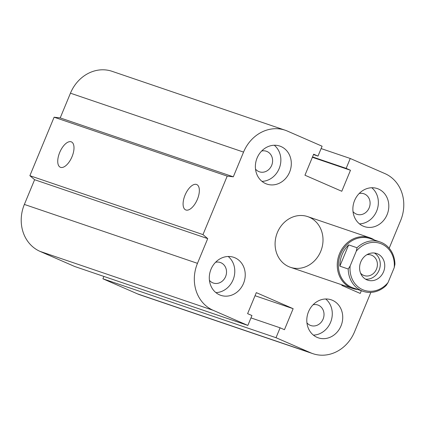 <?xml version="1.0" encoding="UTF-8"?>
<svg xmlns="http://www.w3.org/2000/svg" width="425" height="425" viewBox="0 0 425 425"><rect width="100%" height="100%" fill="white"/><g stroke="black" fill="none" stroke-linecap="round" stroke-linejoin="round"><path stroke-width="0.64" d="M288.814 266.672A26.775 23.619 -71.2 0 1 277.015 233.442A26.775 23.619 -71.2 0 1 307.642 216.596A26.775 23.619 -71.2 0 1 321.417 249.539A26.775 23.619 -71.2 0 1 290.429 267.298A26.775 23.619 -71.2 0 1 288.814 266.672M215.587 262.267A10.848 9.573 -71.2 0 1 220.299 262.496A10.848 9.573 -71.2 0 1 225.882 275.846A10.848 9.573 -71.2 0 1 213.323 283.039A10.848 9.573 -71.2 0 1 212.67 282.79A10.848 9.573 -71.2 0 1 209.435 280.341M261.662 151.024A10.848 9.573 -71.2 0 1 266.374 151.252A10.848 9.573 -71.2 0 1 271.957 164.602A10.848 9.573 -71.2 0 1 259.399 171.801A10.848 9.573 -71.2 0 1 258.745 171.546A10.848 9.573 -71.2 0 1 255.515 169.102M359.162 193.524A10.848 9.573 -71.2 0 1 363.874 193.752A10.848 9.573 -71.2 0 1 369.458 207.102A10.848 9.573 -71.2 0 1 356.899 214.301A10.848 9.573 -71.2 0 1 356.246 214.046A10.848 9.573 -71.2 0 1 353.01 211.597M313.082 304.767A10.848 9.573 -71.2 0 1 317.799 304.991A10.848 9.573 -71.2 0 1 323.377 318.346A10.848 9.573 -71.2 0 1 310.818 325.539A10.848 9.573 -71.2 0 1 310.165 325.284A10.848 9.573 -71.2 0 1 306.935 322.841M332.44 300.284A20.081 17.712 -71.2 0 1 341.286 325.21A20.081 17.712 -71.2 0 1 318.32 337.843A20.081 17.712 -71.2 0 1 307.987 313.135A20.081 17.712 -71.2 0 1 331.229 299.816A20.081 17.712 -71.2 0 1 332.44 300.284M313.39 335.112A20.081 17.712 108.8 0 0 331.086 320.976A20.081 17.712 108.8 0 0 325.683 298.982M378.521 189.04A20.081 17.712 -71.2 0 1 387.366 213.966A20.081 17.712 -71.2 0 1 364.395 226.599A20.081 17.712 -71.2 0 1 354.067 201.891A20.081 17.712 -71.2 0 1 377.304 188.572A20.081 17.712 -71.2 0 1 378.521 189.04M359.47 223.869A20.081 17.712 108.8 0 0 377.161 209.732A20.081 17.712 108.8 0 0 371.763 187.744M281.021 146.545A20.081 17.712 -71.2 0 1 289.866 171.466A20.081 17.712 -71.2 0 1 266.9 184.099A20.081 17.712 -71.2 0 1 256.567 159.391A20.081 17.712 -71.2 0 1 279.809 146.072A20.081 17.712 -71.2 0 1 281.021 146.545M261.97 181.369A20.081 17.712 108.8 0 0 279.666 167.238A20.081 17.712 108.8 0 0 274.263 145.244M234.94 257.784A20.081 17.712 -71.2 0 1 243.791 282.71A20.081 17.712 -71.2 0 1 220.819 295.343A20.081 17.712 -71.2 0 1 210.487 270.635A20.081 17.712 -71.2 0 1 233.729 257.316A20.081 17.712 -71.2 0 1 234.94 257.784M215.895 292.612A20.081 17.712 108.8 0 0 233.585 278.476A20.081 17.712 108.8 0 0 228.188 256.482M185.927 210.008A13.834 6.497 113.6 0 1 185.688 209.913A13.834 6.497 113.6 0 1 185.263 194.629A13.834 6.497 113.6 0 1 196.754 184.551A13.834 6.497 113.6 0 1 197.28 199.585A13.834 6.497 113.6 0 1 185.927 210.008M60.578 167.349A13.834 6.497 113.6 0 1 60.339 167.259A13.834 6.497 113.6 0 1 59.914 151.969A13.834 6.497 113.6 0 1 71.405 141.897A13.834 6.497 113.6 0 1 71.931 156.931A13.834 6.497 113.6 0 1 60.578 167.349M389.172 248.227L400.632 220.57A36.81 32.475 108.8 0 0 384.917 173.591L350.253 158.482L346.157 168.369L350.487 170.26L341.785 191.271L304.953 175.217L313.655 154.201L317.99 156.092L322.086 146.205L287.422 131.091A36.81 32.475 108.8 0 0 285.202 130.231A36.81 32.475 108.8 0 0 243.552 152.097L233.309 176.816L227.205 176.115L202.98 234.6L29.878 175.695L34.611 179.711L24.368 204.43A36.81 32.475 108.8 0 0 40.083 251.409L74.747 266.517L247.849 325.428L251.945 315.536L247.61 313.65L256.317 292.639L293.149 308.693L255.037 295.72M227.205 176.115L54.108 117.204L29.878 175.695M233.309 176.816L60.207 117.911L54.108 117.204M202.98 234.6L207.713 238.616L34.611 179.711M207.713 238.616L197.471 263.341A36.81 32.475 108.8 0 0 213.185 310.314L247.849 325.428M350.487 170.26L312.38 157.287M293.149 308.693L284.447 329.704L280.112 327.813L250.968 317.9M280.112 327.813L276.016 337.705L102.914 278.795L137.578 293.909A36.81 32.475 108.8 0 0 139.798 294.769L312.901 353.674A36.81 32.475 108.8 0 0 354.551 331.808L370.871 292.405M276.016 337.705L310.68 352.814A36.81 32.475 108.8 0 0 312.901 353.674M361.34 290.727L360.219 293.425L341.806 285.398L342.029 284.862M103.891 276.436L102.914 278.795M350.253 158.482L321.109 148.564M346.157 168.369L312.529 156.926M317.99 156.092L313.507 154.567M285.202 130.231L112.099 71.326A36.81 32.475 108.8 0 0 70.449 93.192L60.207 117.911M348.213 269.004A26.106 23.024 108.8 0 0 363.163 291.343A26.106 23.024 108.8 0 0 386.128 285.531L388.057 282.519L394.203 267.686L394.937 264.265A26.106 23.024 108.8 0 0 379.982 241.921A26.106 23.024 108.8 0 0 357.021 247.738L356.283 251.159L350.142 265.992L348.213 269.004L339.857 266.156L348.665 244.896L357.021 247.738M339.857 266.156A26.106 23.024 -71.2 0 1 348.665 244.896M356.283 251.159A24.767 21.845 -71.2 0 1 381.645 243.971A24.767 21.845 -71.2 0 1 394.203 267.686M388.057 282.519A24.767 21.845 -71.2 0 1 362.7 289.701A24.767 21.845 -71.2 0 1 350.142 265.992M360.798 261.88A14.057 12.399 -71.2 0 1 376.693 253.528A14.057 12.399 -71.2 0 1 383.913 270.826A14.057 12.399 -71.2 0 1 367.646 280.144A14.057 12.399 -71.2 0 1 360.798 261.88M379.982 241.921L370.138 238.568A26.106 23.024 108.8 0 0 339.926 255.866A26.106 23.024 108.8 0 0 353.318 287.996L363.163 291.343M366.855 254.734A10.848 9.573 -71.2 0 1 371.184 255.042A10.848 9.573 -71.2 0 1 376.476 269.142A10.848 9.573 -71.2 0 1 364.204 275.586A10.848 9.573 -71.2 0 1 360.575 273.185M365.489 279.135A14.057 12.399 108.8 0 0 379.435 269.307A14.057 12.399 108.8 0 0 374.377 253.013M374.584 240.083A26.775 23.619 108.8 0 0 369.835 237.761A26.775 23.619 108.8 0 0 338.853 255.499A26.775 23.619 108.8 0 0 352.585 288.453A26.775 23.619 108.8 0 0 357.765 289.51M243.552 152.097L70.449 93.192M197.471 263.341L24.368 204.43M213.185 310.314L40.083 251.409M310.68 352.814L137.578 293.909M290.424 267.298L352.585 288.453M307.673 216.607L369.835 237.761"/></g></svg>
